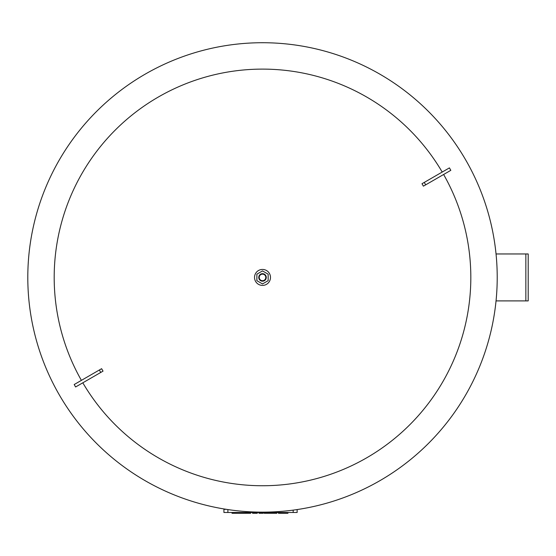 <?xml version="1.0" encoding="UTF-8"?>
<svg xmlns="http://www.w3.org/2000/svg" width="556" height="556" viewBox="0 0 556 556"><rect width="100%" height="100%" fill="white"/><g stroke="black" fill="none" stroke-linecap="round" stroke-linejoin="round"><path stroke-width="0.83" d="M262.508 512.139A234.708 234.708 0 0 0 497.217 277.43A234.708 234.708 0 0 0 262.508 42.722A234.708 234.708 0 0 1 497.217 277.43A234.708 234.708 0 0 1 262.508 512.139A234.708 234.708 0 0 1 27.8 277.43A234.708 234.708 0 0 1 262.508 42.722A234.708 234.708 0 0 1 497.217 277.43M237.579 512.486L237.579 513.278L232.033 513.278L232.033 512.486M235.932 512.486L235.932 513.278M257.296 512.486L257.296 513.278L257.296 512.486L257.296 513.278L252.542 513.278L252.542 512.486M258.992 512.486L258.992 513.278L263.19 513.278L263.19 512.486M287.938 512.486L287.938 513.278L284.769 513.278L284.769 512.486M278.431 512.486L278.431 513.278L284.769 513.278M281.6 512.486L281.6 513.278M276.846 512.486L276.846 513.278L264.135 513.278L264.135 512.486M250.693 512.486L250.693 513.278L237.982 513.278L237.982 512.486M226.257 509.324L223.922 509.324L223.922 512.486L297.14 512.486L297.14 509.567M496.042 300.9L528.2 300.9L528.2 253.96L496.042 253.96M81.398 380.367A208.319 208.319 0 0 1 262.508 69.111A208.319 208.319 0 0 1 442.208 172.054M443.618 174.494A208.319 208.319 0 0 1 262.508 485.742A208.319 208.319 0 0 1 82.809 382.806M100.747 372.45L103.027 371.13A468.11 124.975 60 0 1 101.616 368.691L74.191 384.53L75.602 386.969L100.747 372.45L99.336 370.011M424.27 182.41L449.415 167.891L450.826 170.331L423.401 186.163A468.11 124.975 -120 0 0 421.997 183.723L424.27 182.41L425.681 184.849M258.755 277.43A3.753 3.753 0 0 1 262.508 273.67A3.753 3.753 0 0 1 266.261 277.43A3.753 3.753 0 0 1 262.508 281.183A3.753 3.753 0 0 1 258.755 277.43M254.53 277.43A7.979 7.979 0 0 1 262.508 269.445A7.979 7.979 0 0 1 270.487 277.43A7.979 7.979 0 0 1 262.508 285.409A7.979 7.979 0 0 1 254.53 277.43M259.221 277.43A3.287 3.287 0 0 1 262.508 274.143A3.287 3.287 0 0 1 265.796 277.43A3.287 3.287 0 0 1 262.508 280.71A3.287 3.287 0 0 1 259.221 277.43M256.879 274.178L262.508 270.925L268.145 274.178L268.145 280.683L262.508 283.935L256.879 280.683L256.879 274.178M252.563 512.486L252.563 513.278M227.884 509.567L227.884 512.486M293.179 510.123L293.179 512.486M525.851 253.96L525.851 300.9M27.8 277.43A234.708 234.708 0 0 1 262.508 42.722"/></g></svg>
